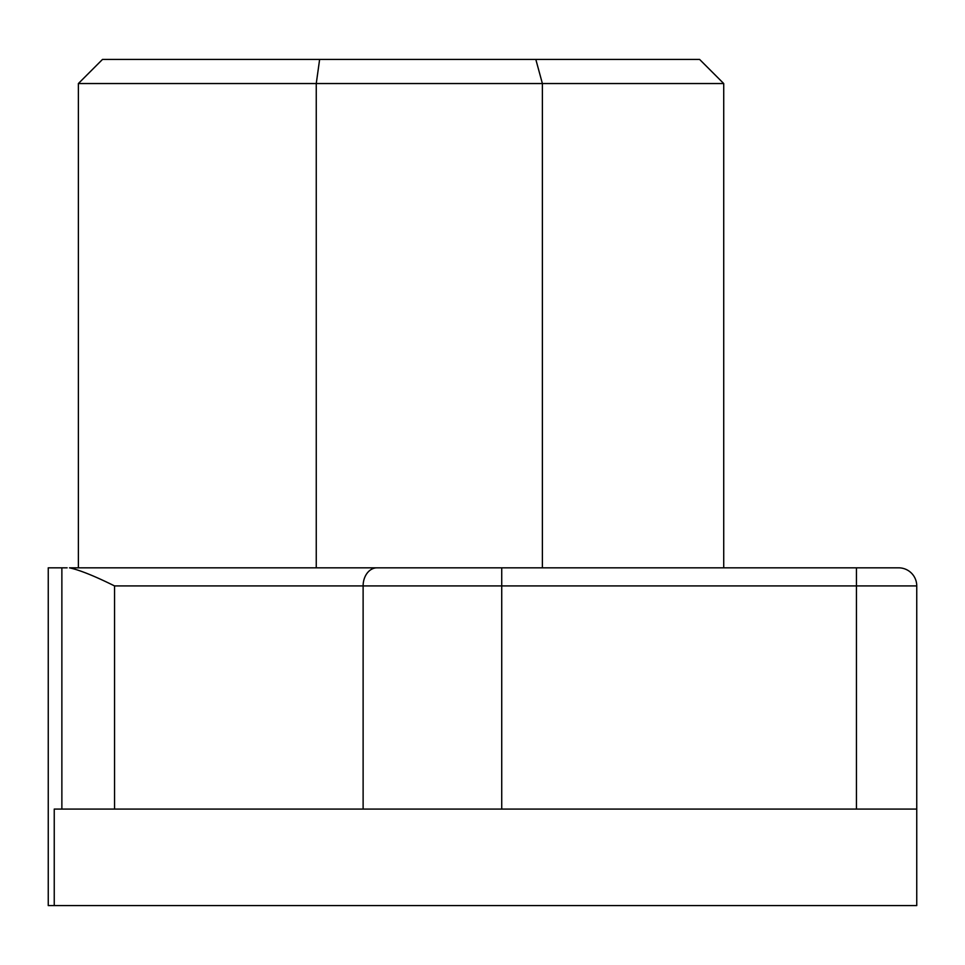 <?xml version="1.0" encoding="UTF-8"?>
<svg xmlns="http://www.w3.org/2000/svg" width="965" height="965" viewBox="0 0 965 965"><rect width="100%" height="100%" fill="white"/><g stroke="black" fill="none" stroke-linecap="round" stroke-linejoin="round"><path stroke-width="1.45" d="M54.245 905.58L54.245 809.08L61.869 809.08L61.869 567.83L48.25 567.83L48.25 905.58L916.75 905.58L916.75 809.08L856.438 809.08L856.438 585.924L501.728 585.924L501.728 809.08L856.438 809.08M542.39 567.83L542.39 83.545L316.255 83.545L316.255 567.83L898.656 567.83A18.094 18.094 0 0 1 916.75 585.924L916.75 809.08M501.728 809.08L61.869 809.08M723.726 83.545L542.39 83.545L535.816 59.42L699.601 59.42L723.726 83.545L723.726 567.83M78.382 83.545L102.507 59.42L319.632 59.42L316.255 83.545L78.382 83.545L78.382 567.83M319.632 59.42L535.816 59.42M61.869 567.83L67.14 567.83M69.492 567.83L501.728 567.83L501.728 585.924L114.545 585.924C94.558 576.021 79.54 569.989 69.492 567.83M898.656 567.83A18.094 18.094 0 0 1 916.75 585.924A18.094 18.094 0 0 0 898.656 567.83A18.094 18.094 0 0 1 916.75 585.924L856.438 585.924L856.438 567.83M363.117 809.08L363.117 585.924A18.094 13.86 -90 0 1 376.977 567.83M114.545 585.924L114.545 809.08"/></g></svg>
